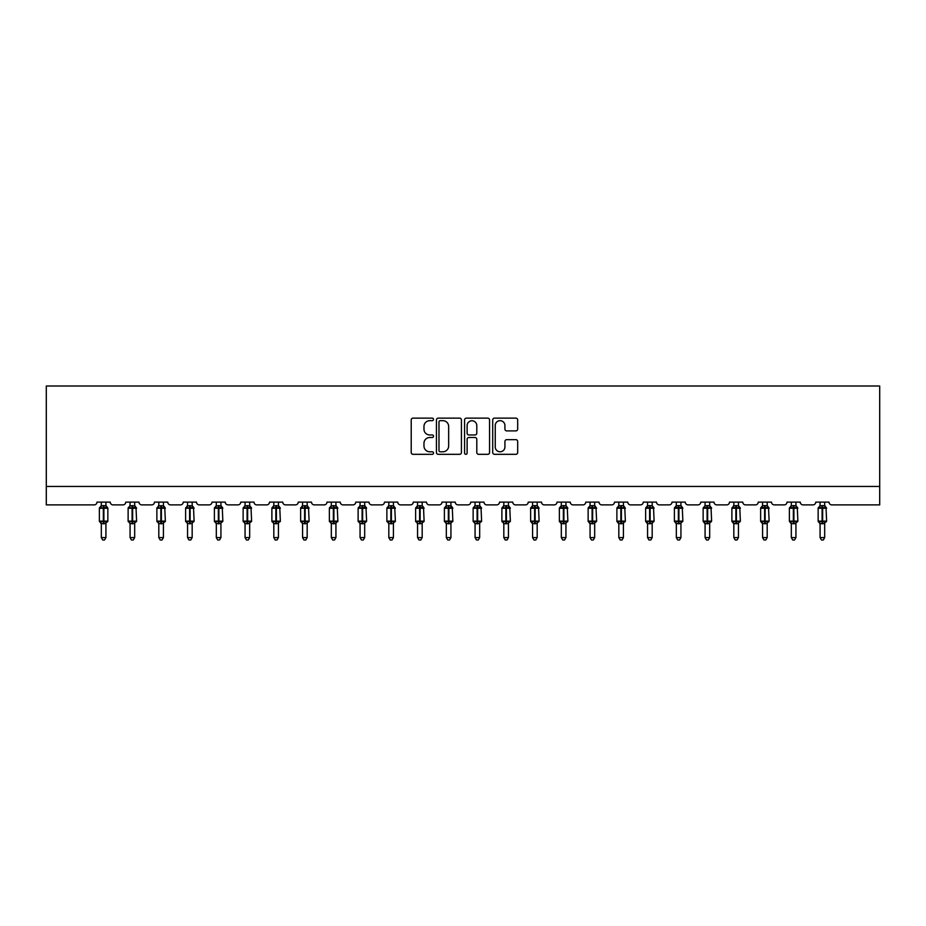 <?xml version="1.0" encoding="UTF-8"?>
<svg xmlns="http://www.w3.org/2000/svg" width="926" height="926" viewBox="0 0 926 926"><rect width="100%" height="100%" fill="white"/><g stroke="black" fill="none" stroke-linecap="round" stroke-linejoin="round"><path stroke-width="1.39" d="M433.518 419.409A1.262 1.262 0 0 0 432.245 418.135L413.031 418.135A1.806 1.806 0 0 0 411.213 419.953L411.213 452.513A1.806 1.806 0 0 0 413.031 454.319L432.245 454.319A1.262 1.262 0 0 0 433.518 453.057A1.262 1.262 0 0 0 432.245 451.784L429.757 451.784A5.787 5.787 0 0 1 423.969 445.996L423.969 443.288A5.787 5.787 0 0 1 429.757 437.5L432.245 437.5A1.262 1.262 0 0 0 433.518 436.227A1.262 1.262 0 0 0 432.245 434.965L429.757 434.965A5.787 5.787 0 0 1 423.969 429.178L423.969 426.458A5.787 5.787 0 0 1 429.757 420.67L432.245 420.67A1.262 1.262 0 0 0 433.518 419.409M515.863 430.891A1.806 1.806 0 0 0 517.68 429.085L517.68 419.953A1.806 1.806 0 0 0 515.863 418.135L494.519 418.135A1.806 1.806 0 0 0 492.713 419.953L492.713 452.513A1.806 1.806 0 0 0 494.519 454.319L515.863 454.319A1.806 1.806 0 0 0 517.68 452.513L517.68 441.482A1.806 1.806 0 0 0 515.863 439.665L506.73 439.665A1.806 1.806 0 0 0 504.925 441.482L504.925 446.945A4.838 4.838 0 0 1 500.086 451.784A4.838 4.838 0 0 1 495.248 446.945L495.248 425.509A4.838 4.838 0 0 1 500.086 420.67A4.838 4.838 0 0 1 504.925 425.509L504.925 429.085A1.806 1.806 0 0 0 506.73 430.891L515.863 430.891M879.7 486.451L879.7 386.015L46.3 386.015L46.3 504.878L94.221 504.878A2.766 2.766 0 0 0 96.987 502.112L110.252 502.112A2.766 2.766 0 0 0 113.018 504.878L122.973 504.878A2.766 2.766 0 0 0 125.728 502.112L139.004 502.112A2.766 2.766 0 0 0 141.771 504.878L151.714 504.878A2.766 2.766 0 0 0 154.48 502.112L167.756 502.112A2.766 2.766 0 0 0 170.523 504.878L180.466 504.878A2.766 2.766 0 0 0 183.232 502.112L196.509 502.112A2.766 2.766 0 0 0 199.264 504.878L209.218 504.878A2.766 2.766 0 0 0 211.985 502.112L225.249 502.112A2.766 2.766 0 0 0 228.016 504.878L237.97 504.878A2.766 2.766 0 0 0 240.737 502.112L254.002 502.112A2.766 2.766 0 0 0 256.768 504.878L266.723 504.878A2.766 2.766 0 0 0 269.489 502.112L282.754 502.112A2.766 2.766 0 0 0 285.521 504.878L295.475 504.878A2.766 2.766 0 0 0 298.241 502.112L311.506 502.112A2.766 2.766 0 0 0 314.273 504.878L324.227 504.878A2.766 2.766 0 0 0 326.982 502.112L340.259 502.112A2.766 2.766 0 0 0 343.025 504.878L352.968 504.878A2.766 2.766 0 0 0 355.734 502.112L369.011 502.112A2.766 2.766 0 0 0 371.777 504.878L381.72 504.878A2.766 2.766 0 0 0 384.487 502.112L397.763 502.112A2.766 2.766 0 0 0 400.518 504.878L410.473 504.878A2.766 2.766 0 0 0 413.239 502.112L426.504 502.112A2.766 2.766 0 0 0 429.27 504.878L439.225 504.878A2.766 2.766 0 0 0 441.991 502.112L455.256 502.112A2.766 2.766 0 0 0 458.023 504.878L467.977 504.878A2.766 2.766 0 0 0 470.744 502.112L484.009 502.112A2.766 2.766 0 0 0 486.775 504.878L496.73 504.878A2.766 2.766 0 0 0 499.496 502.112L512.761 502.112A2.766 2.766 0 0 0 515.527 504.878L525.482 504.878A2.766 2.766 0 0 0 528.237 502.112L541.513 502.112A2.766 2.766 0 0 0 544.28 504.878L554.223 504.878A2.766 2.766 0 0 0 556.989 502.112L570.266 502.112A2.766 2.766 0 0 0 573.032 504.878L582.975 504.878A2.766 2.766 0 0 0 585.741 502.112L599.018 502.112A2.766 2.766 0 0 0 601.773 504.878L611.727 504.878A2.766 2.766 0 0 0 614.494 502.112L627.759 502.112A2.766 2.766 0 0 0 630.525 504.878L640.479 504.878A2.766 2.766 0 0 0 643.246 502.112L656.511 502.112A2.766 2.766 0 0 0 659.277 504.878L669.232 504.878A2.766 2.766 0 0 0 671.998 502.112L685.263 502.112A2.766 2.766 0 0 0 688.03 504.878L697.984 504.878A2.766 2.766 0 0 0 700.75 502.112L714.015 502.112A2.766 2.766 0 0 0 716.782 504.878L726.736 504.878A2.766 2.766 0 0 0 729.491 502.112L742.768 502.112A2.766 2.766 0 0 0 745.534 504.878L755.477 504.878A2.766 2.766 0 0 0 758.244 502.112L771.52 502.112A2.766 2.766 0 0 0 774.286 504.878L784.229 504.878A2.766 2.766 0 0 0 786.996 502.112L800.272 502.112A2.766 2.766 0 0 0 803.027 504.878L812.982 504.878A2.766 2.766 0 0 0 815.748 502.112L829.013 502.112A2.766 2.766 0 0 0 831.779 504.878L879.7 504.878L879.7 486.451L46.3 486.451M461.414 419.953A1.806 1.806 0 0 0 459.609 418.135L438.264 418.135A1.806 1.806 0 0 0 436.447 419.953L436.447 452.513A1.806 1.806 0 0 0 438.264 454.319L459.609 454.319A1.806 1.806 0 0 0 461.414 452.513L461.414 419.953M466.391 418.135L487.736 418.135A1.806 1.806 0 0 1 489.553 419.953L489.553 452.513A1.806 1.806 0 0 1 487.736 454.319L478.603 454.319A1.806 1.806 0 0 1 476.797 452.513L476.797 439.306A1.806 1.806 0 0 0 474.98 437.5L468.926 437.5A1.806 1.806 0 0 0 467.121 439.306L467.121 453.057A1.262 1.262 0 0 1 465.847 454.319A1.262 1.262 0 0 1 464.586 453.057L464.586 419.953A1.806 1.806 0 0 1 466.391 418.135M440.255 420.67A1.262 1.262 0 0 0 438.982 421.943L438.982 450.522A1.262 1.262 0 0 0 440.255 451.784L442.871 451.784A5.787 5.787 0 0 0 448.659 445.996L448.659 426.458A5.787 5.787 0 0 0 442.871 420.67L440.255 420.67M476.797 425.601A4.838 4.838 0 0 0 471.959 420.763A4.838 4.838 0 0 0 467.121 425.601L467.121 433.16A1.806 1.806 0 0 0 468.926 434.965L474.98 434.965A1.806 1.806 0 0 0 476.797 433.16L476.797 425.601M105.923 502.112L105.923 505.781A2.026 1.933 180 0 0 106.988 507.471L100.645 508.061L99.985 507.379A0.926 0.926 0 0 0 99.383 508.247L99.383 521.141A0.926 0.926 0 0 0 99.985 522.009L100.645 521.326L106.988 521.917A2.026 1.933 -0 0 0 105.923 523.618L101.316 523.607A2.026 1.933 -0 0 0 100.251 521.917L100.251 521.917M101.316 502.112L101.316 505.862L103.342 505.596L103.342 521.141L107.856 521.141L107.856 508.247L99.383 508.247L99.383 521.141L103.342 521.141L103.342 523.803M105.923 523.618L105.923 537.589L101.316 537.589L101.316 523.607M103.342 505.596L105.923 505.781M100.645 508.061L101.316 505.862M105.923 505.862L106.594 508.061L105.923 505.862M100.645 521.326L101.316 523.526M106.988 521.917L106.594 521.326L105.923 523.526M105.923 537.589L104.534 539.985L102.693 539.985L101.316 537.589M107.856 508.247L107.254 507.379A0.926 0.926 0 0 1 107.52 507.529M107.254 522.009L107.856 521.141A0.926 0.926 0 0 1 107.81 521.442M134.675 502.112L134.675 505.781A2.026 1.933 180 0 0 135.74 507.471L129.397 508.061L128.737 507.379A0.926 0.926 0 0 0 128.124 508.247L128.124 521.141A0.926 0.926 0 0 0 128.737 522.009L128.124 521.141L136.608 521.141L136.006 507.379A0.926 0.926 0 0 1 136.272 507.529M136.006 522.009L136.608 521.141A0.926 0.926 0 0 1 136.55 521.442M134.675 523.618L130.068 523.607A2.026 1.933 -0 0 0 129.003 521.917L129.397 521.326L135.74 521.917A2.026 1.933 -0 0 0 134.675 523.618L134.675 537.589L133.286 539.985L131.446 539.985L130.068 537.589L130.068 523.607M163.427 502.112L163.427 505.781A2.026 1.933 180 0 0 164.492 507.471L158.149 508.061L157.489 507.379A0.926 0.926 0 0 0 156.876 508.247L156.876 521.141A0.926 0.926 0 0 0 157.489 522.009L156.876 521.141L165.36 521.141L164.747 507.379A0.926 0.926 0 0 1 165.013 507.529M164.747 522.009L165.36 521.141A0.926 0.926 0 0 1 165.303 521.442M163.427 523.618L158.809 523.607A2.026 1.933 -0 0 0 157.756 521.917L158.149 521.326L164.492 521.917A2.026 1.933 -0 0 0 163.427 523.618L163.427 537.589L162.038 539.985L160.198 539.985L158.809 537.589L158.809 523.607M192.168 502.112L192.168 505.781A2.026 1.933 180 0 0 193.233 507.471L186.902 508.061L186.23 507.379A0.926 0.926 0 0 0 185.628 508.247L185.628 521.141A0.926 0.926 0 0 0 186.23 522.009L185.628 521.141L194.113 521.141L193.499 507.379A0.926 0.926 0 0 1 193.766 507.529M193.499 522.009L194.113 521.141A0.926 0.926 0 0 1 194.055 521.442M192.168 523.618L187.561 523.607A2.026 1.933 -0 0 0 186.496 521.917L186.902 521.326L193.233 521.917A2.026 1.933 -0 0 0 192.168 523.618L192.168 537.589L190.791 539.985L188.95 539.985L187.561 537.589L187.561 523.607M220.92 502.112L220.92 505.781A2.026 1.933 180 0 0 221.985 507.471L215.642 508.061L214.982 507.379A0.926 0.926 0 0 0 214.381 508.247L214.381 521.141A0.926 0.926 0 0 0 214.982 522.009L214.381 521.141L222.853 521.141L222.252 507.379A0.926 0.926 0 0 1 222.518 507.529M222.252 522.009L222.853 521.141A0.926 0.926 0 0 1 222.807 521.442M220.92 523.618L216.314 523.607A2.026 1.933 -0 0 0 215.249 521.917L215.642 521.326L221.985 521.917A2.026 1.933 -0 0 0 220.92 523.618L220.92 537.589L219.543 539.985L217.703 539.985L216.314 537.589L216.314 523.607M130.068 523.919L129.003 521.917M130.068 537.589L134.675 537.589M130.068 502.112L130.057 505.862L134.675 505.781M134.675 523.526L135.335 521.326L135.74 521.917M129.397 508.061L130.057 505.862M134.675 505.862L135.335 508.061L134.675 505.862M129.397 521.326L130.057 523.526M158.809 523.919L157.756 521.917M158.809 537.589L163.427 537.589M158.809 502.112L158.809 505.862L163.427 505.781M163.427 523.526L164.087 521.326L164.492 521.917M158.149 508.061L158.809 505.862M163.427 505.862L164.087 508.061L163.427 505.862M158.149 521.326L158.809 523.526M187.561 523.919L186.496 521.917M187.561 537.589L192.168 537.589M187.561 502.112L187.561 505.862L192.168 505.781M192.18 523.526L192.839 521.326L193.233 521.917M186.902 508.061L187.561 505.862M192.18 505.862L192.839 508.061L192.18 505.862M186.902 521.326L187.561 523.526M216.314 523.919L215.249 521.917M216.314 537.589L220.92 537.589M216.314 502.112L216.314 505.862L220.92 505.781M220.92 523.526L221.592 521.326L221.985 521.917M215.642 508.061L216.314 505.862M220.92 505.862L221.592 508.061L220.92 505.862M215.642 521.326L216.314 523.526M249.673 502.112L249.673 505.781A2.026 1.933 180 0 0 250.738 507.471L244.395 508.061L243.735 507.379A0.926 0.926 0 0 0 243.133 508.247L243.133 521.141A0.926 0.926 0 0 0 243.735 522.009L243.133 521.141L251.606 521.141L251.004 507.379A0.926 0.926 0 0 1 251.27 507.529M251.004 522.009L251.606 521.141A0.926 0.926 0 0 1 251.559 521.442M249.673 523.618L245.066 523.607A2.026 1.933 -0 0 0 244.001 521.917L244.395 521.326L250.738 521.917A2.026 1.933 -0 0 0 249.673 523.618L249.673 537.589L248.295 539.985L246.455 539.985L245.066 537.589L245.066 523.607M245.066 523.919L244.001 521.917M245.066 537.589L249.673 537.589M245.066 502.112L245.066 505.862L249.673 505.781M249.673 523.526L250.344 521.326L250.738 521.917M244.395 508.061L245.066 505.862M249.673 505.862L250.344 508.061L249.673 505.862M244.395 521.326L245.066 523.526M278.425 502.112L278.425 505.781A2.026 1.933 180 0 0 279.49 507.471L273.147 508.061L272.487 507.379A0.926 0.926 0 0 0 271.885 508.247L271.885 521.141A0.926 0.926 0 0 0 272.487 522.009L271.885 521.141L280.358 521.141L279.756 507.379A0.926 0.926 0 0 1 280.022 507.529M279.756 522.009L280.358 521.141A0.926 0.926 0 0 1 280.312 521.442M278.425 523.618L273.818 523.607A2.026 1.933 -0 0 0 272.753 521.917L273.147 521.326L279.49 521.917A2.026 1.933 -0 0 0 278.425 523.618L278.425 537.589L277.036 539.985L275.196 539.985L273.818 537.589L273.818 523.607M273.818 523.919L272.753 521.917M273.818 537.589L278.425 537.589M273.818 502.112L273.818 505.862L278.425 505.781M278.425 523.526L279.096 521.326L279.49 521.917M273.147 508.061L273.818 505.862M278.425 505.862L279.096 508.061L278.425 505.862M273.147 521.326L273.818 523.526M307.177 502.112L307.177 505.781A2.026 1.933 180 0 0 308.242 507.471L301.899 508.061L301.239 507.379A0.926 0.926 0 0 0 300.637 508.247L300.637 521.141A0.926 0.926 0 0 0 301.239 522.009L300.637 521.141L309.11 521.141L308.508 507.379A0.926 0.926 0 0 1 308.775 507.529M308.508 522.009L309.11 521.141A0.926 0.926 0 0 1 309.064 521.442M307.177 523.618L302.57 523.607A2.026 1.933 -0 0 0 301.506 521.917L301.899 521.326L308.242 521.917A2.026 1.933 -0 0 0 307.177 523.618L307.177 537.589L305.788 539.985L303.948 539.985L302.57 537.589L302.57 523.607M302.57 523.919L301.506 521.917M302.57 537.589L307.177 537.589M302.57 502.112L302.57 505.862L307.177 505.781M307.177 523.526L307.849 521.326L308.242 521.917M301.899 508.061L302.57 505.862M307.177 505.862L307.849 508.061L307.177 505.862M301.899 521.326L302.57 523.526M335.93 502.112L335.93 505.781A2.026 1.933 180 0 0 336.995 507.471L330.651 508.061L329.992 507.379A0.926 0.926 0 0 0 329.378 508.247L329.378 521.141A0.926 0.926 0 0 0 329.992 522.009L329.378 521.141L337.863 521.141L337.261 507.379A0.926 0.926 0 0 1 337.527 507.529M337.261 522.009L337.863 521.141A0.926 0.926 0 0 1 337.805 521.442M335.93 523.618L331.323 523.607A2.026 1.933 -0 0 0 330.258 521.917L330.651 521.326L336.995 521.917A2.026 1.933 -0 0 0 335.93 523.618L335.93 537.589L334.541 539.985L332.7 539.985L331.323 537.589L331.323 523.607M331.323 523.919L330.258 521.917M331.323 537.589L335.93 537.589M331.323 502.112L331.311 505.862L335.93 505.781M335.93 523.526L336.589 521.326L336.995 521.917M330.651 508.061L331.311 505.862M335.93 505.862L336.589 508.061L335.93 505.862M330.651 521.326L331.311 523.526M364.682 502.112L364.682 505.781A2.026 1.933 180 0 0 365.747 507.471L359.404 508.061L358.744 507.379A0.926 0.926 0 0 0 358.13 508.247L358.13 521.141A0.926 0.926 0 0 0 358.744 522.009L358.13 521.141L366.615 521.141L366.001 507.379A0.926 0.926 0 0 1 366.268 507.529M366.001 522.009L366.615 521.141A0.926 0.926 0 0 1 366.557 521.442M364.682 523.618L360.064 523.607A2.026 1.933 -0 0 0 358.999 521.917L359.404 521.326L365.747 521.917A2.026 1.933 -0 0 0 364.682 523.618L364.682 537.589L363.293 539.985L361.453 539.985L360.064 537.589L360.064 523.607M360.064 523.919L358.999 521.917M360.064 537.589L364.682 537.589M360.064 502.112L360.064 505.862L364.682 505.781M364.682 523.526L365.342 521.326L365.747 521.917M359.404 508.061L360.064 505.862M364.682 505.862L365.342 508.061L364.682 505.862M359.404 521.326L360.064 523.526M393.423 502.112L393.423 505.781A2.026 1.933 180 0 0 394.488 507.471L388.156 508.061L387.485 507.379A0.926 0.926 0 0 0 386.883 508.247L386.883 521.141A0.926 0.926 0 0 0 387.485 522.009L386.883 521.141L395.367 521.141L394.754 507.379A0.926 0.926 0 0 1 395.02 507.529M394.754 522.009L395.367 521.141A0.926 0.926 0 0 1 395.309 521.442M393.423 523.618L388.816 523.607A2.026 1.933 -0 0 0 387.751 521.917L388.156 521.326L394.488 521.917A2.026 1.933 -0 0 0 393.423 523.618L393.423 537.589L392.045 539.985L390.205 539.985L388.816 537.589L388.816 523.607M388.816 523.919L387.751 521.917M388.816 537.589L393.423 537.589M388.816 502.112L388.816 505.862L393.423 505.781M393.434 523.526L394.094 521.326L394.488 521.917M388.156 508.061L388.816 505.862M393.434 505.862L394.094 508.061L393.434 505.862M388.156 521.326L388.816 523.526M422.175 502.112L422.175 505.781A2.026 1.933 180 0 0 423.24 507.471L416.897 508.061L416.237 507.379A0.926 0.926 0 0 0 415.635 508.247L415.635 521.141A0.926 0.926 0 0 0 416.237 522.009L415.635 521.141L424.108 521.141L423.506 507.379A0.926 0.926 0 0 1 423.772 507.529M423.506 522.009L424.108 521.141A0.926 0.926 0 0 1 424.062 521.442M422.175 523.618L417.568 523.607A2.026 1.933 -0 0 0 416.503 521.917L416.897 521.326L423.24 521.917A2.026 1.933 -0 0 0 422.175 523.618L422.175 537.589L420.798 539.985L418.957 539.985L417.568 537.589L417.568 523.607M417.568 523.919L416.503 521.917M417.568 537.589L422.175 537.589M417.568 502.112L417.568 505.862L422.175 505.781M422.175 523.526L422.846 521.326L423.24 521.917M416.897 508.061L417.568 505.862M422.175 505.862L422.846 508.061L422.175 505.862M416.897 521.326L417.568 523.526M450.927 502.112L450.927 505.781A2.026 1.933 180 0 0 451.992 507.471L445.649 508.061L444.989 507.379A0.926 0.926 0 0 0 444.387 508.247L444.387 521.141A0.926 0.926 0 0 0 444.989 522.009L444.387 521.141L452.86 521.141L452.258 507.379A0.926 0.926 0 0 1 452.525 507.529M452.258 522.009L452.86 521.141A0.926 0.926 0 0 1 452.814 521.442M450.927 523.618L446.32 523.607A2.026 1.933 -0 0 0 445.256 521.917L445.649 521.326L451.992 521.917A2.026 1.933 -0 0 0 450.927 523.618L450.927 537.589L449.55 539.985L447.709 539.985L446.32 537.589L446.32 523.607M446.32 523.919L445.256 521.917M446.32 537.589L450.927 537.589M446.32 502.112L446.32 505.862L450.927 505.781M450.927 523.526L451.599 521.326L451.992 521.917M445.649 508.061L446.32 505.862M450.927 505.862L451.599 508.061L450.927 505.862M445.649 521.326L446.32 523.526M479.68 502.112L479.68 505.781A2.026 1.933 180 0 0 480.744 507.471L474.401 508.061L473.742 507.379A0.926 0.926 0 0 0 473.14 508.247L473.14 521.141A0.926 0.926 0 0 0 473.742 522.009L473.14 521.141L481.613 521.141L481.011 507.379A0.926 0.926 0 0 1 481.277 507.529M481.011 522.009L481.613 521.141A0.926 0.926 0 0 1 481.566 521.442M479.68 523.618L475.073 523.607A2.026 1.933 -0 0 0 474.008 521.917L474.401 521.326L480.744 521.917A2.026 1.933 -0 0 0 479.68 523.618L479.68 537.589L478.291 539.985L476.45 539.985L475.073 537.589L475.073 523.607M475.073 523.919L474.008 521.917M475.073 537.589L479.68 537.589M475.073 502.112L475.073 505.862L479.68 505.781M479.68 523.526L480.351 521.326L480.744 521.917M474.401 508.061L475.073 505.862M479.68 505.862L480.351 508.061L479.68 505.862M474.401 521.326L475.073 523.526M508.432 502.112L508.432 505.781A2.026 1.933 180 0 0 509.497 507.471L503.154 508.061L502.494 507.379A0.926 0.926 0 0 0 501.892 508.247L501.892 521.141A0.926 0.926 0 0 0 502.494 522.009L501.892 521.141L510.365 521.141L509.763 507.379A0.926 0.926 0 0 1 510.029 507.529M509.763 522.009L510.365 521.141A0.926 0.926 0 0 1 510.319 521.442M508.432 523.618L503.825 523.607A2.026 1.933 -0 0 0 502.76 521.917L503.154 521.326L509.497 521.917A2.026 1.933 -0 0 0 508.432 523.618L508.432 537.589L507.043 539.985L505.202 539.985L503.825 537.589L503.825 523.607M503.825 523.919L502.76 521.917M503.825 537.589L508.432 537.589M503.825 502.112L503.825 505.862L508.432 505.781M508.432 523.526L509.103 521.326L509.497 521.917M503.154 508.061L503.825 505.862M508.432 505.862L509.103 508.061L508.432 505.862M503.154 521.326L503.825 523.526M531.512 521.917L531.906 521.326L538.249 521.917A2.026 1.933 -0 0 0 537.184 523.618L537.184 537.589L532.577 537.589L532.577 523.607A2.026 1.933 -0 0 0 531.512 521.917L530.633 521.141A0.926 0.926 0 0 0 531.246 522.009L530.633 521.141L539.117 521.141L538.515 507.379A0.926 0.926 0 0 1 538.782 507.529M538.515 522.009L539.117 521.141A0.926 0.926 0 0 1 539.106 521.245M530.633 508.247L530.633 521.141L530.633 508.247A0.926 0.926 0 0 1 531.246 507.379L530.633 508.247L534.603 508.247L534.603 507.413L531.906 508.061L531.246 507.379L532.577 505.48M537.184 523.607L532.577 523.607M537.184 502.112L537.184 505.781A2.026 1.933 180 0 0 538.249 507.471L537.844 508.061L534.603 507.413L534.603 505.596L537.184 505.781M532.577 502.112L532.566 505.862L534.603 505.596M537.184 523.526L537.844 521.326L538.249 521.917M531.906 508.061L532.566 505.862M537.184 505.862L537.844 508.061L537.184 505.862M531.906 521.326L532.566 523.526M537.184 537.589L535.795 539.985L533.955 539.985L532.577 537.589M560.253 521.917L560.658 521.326L567.001 521.917A2.026 1.933 -0 0 0 565.936 523.618L565.936 537.589L561.318 537.589L561.318 523.607A2.026 1.933 -0 0 0 560.253 521.917L559.385 521.141A0.926 0.926 0 0 0 559.999 522.009L559.385 521.141L567.87 521.141L567.256 507.379A0.926 0.926 0 0 1 567.522 507.529M567.256 522.009L567.87 521.141A0.926 0.926 0 0 1 567.858 521.245M559.385 508.247L559.385 521.141L559.385 508.247A0.926 0.926 0 0 1 559.999 507.379L559.385 508.247L563.355 508.247L563.355 507.413L560.658 508.061L559.999 507.379L561.318 505.48M565.936 523.607L561.318 523.607M565.936 502.112L565.936 505.781A2.026 1.933 180 0 0 567.001 507.471L566.596 508.061L563.355 507.413L563.355 505.596L565.936 505.781M561.318 502.112L561.318 505.862L563.355 505.596M565.936 523.526L566.596 521.326L567.001 521.917M560.658 508.061L561.318 505.862M565.936 505.862L566.596 508.061L565.936 505.862M560.658 521.326L561.318 523.526M565.936 537.589L564.547 539.985L562.707 539.985L561.318 537.589M589.005 521.917L589.411 521.326L595.742 521.917A2.026 1.933 -0 0 0 594.677 523.618L594.677 537.589L590.07 537.589L590.07 523.607A2.026 1.933 -0 0 0 589.005 521.917L588.137 521.141A0.926 0.926 0 0 0 588.739 522.009L588.137 521.141L596.622 521.141L596.008 507.379A0.926 0.926 0 0 1 596.275 507.529M596.008 522.009L596.622 521.141A0.926 0.926 0 0 1 596.61 521.245M588.137 508.247L588.137 521.141L588.137 508.247A0.926 0.926 0 0 1 588.739 507.379L588.137 508.247L592.096 508.247L592.096 507.413L589.411 508.061L588.739 507.379L590.07 505.48M594.677 523.607L590.07 523.607M594.677 502.112L594.677 505.781A2.026 1.933 180 0 0 595.742 507.471L595.349 508.061L592.096 507.413L592.096 505.596L594.677 505.781M590.07 502.112L590.07 505.862L592.096 505.596M594.689 523.526L595.349 521.326L595.742 521.917M589.411 508.061L590.07 505.862M594.689 505.862L595.349 508.061L594.689 505.862M589.411 521.326L590.07 523.526M594.677 537.589L593.3 539.985L591.459 539.985L590.07 537.589M617.758 521.917L618.151 521.326L624.494 521.917A2.026 1.933 -0 0 0 623.429 523.618L623.429 537.589L618.823 537.589L618.823 523.607A2.026 1.933 -0 0 0 617.758 521.917L616.89 521.141A0.926 0.926 0 0 0 617.492 522.009L616.89 521.141L625.363 521.141L624.761 507.379A0.926 0.926 0 0 1 625.027 507.529M624.761 522.009L625.363 521.141A0.926 0.926 0 0 1 625.363 521.245M616.89 508.247L616.89 521.141L616.89 508.247A0.926 0.926 0 0 1 617.492 507.379L616.89 508.247L620.848 508.247L620.848 507.413L618.151 508.061L617.492 507.379L618.823 505.48M623.429 523.607L618.823 523.607M623.429 502.112L623.429 505.781A2.026 1.933 180 0 0 624.494 507.471L624.101 508.061L620.848 507.413L620.848 505.596L623.429 505.781M618.823 502.112L618.823 505.862L620.848 505.596M623.429 523.526L624.101 521.326L624.494 521.917M618.151 508.061L618.823 505.862M623.429 505.862L624.101 508.061L623.429 505.862M618.151 521.326L618.823 523.526M623.429 537.589L622.052 539.985L620.212 539.985L618.823 537.589M646.51 521.917L646.904 521.326L653.247 521.917A2.026 1.933 -0 0 0 652.182 523.618L652.182 537.589L647.575 537.589L647.575 523.607A2.026 1.933 -0 0 0 646.51 521.917L645.642 521.141A0.926 0.926 0 0 0 646.244 522.009L645.642 521.141L654.115 521.141L653.513 507.379A0.926 0.926 0 0 1 653.779 507.529M653.513 522.009L654.115 521.141A0.926 0.926 0 0 1 654.115 521.245M645.642 508.247L645.642 521.141L645.642 508.247A0.926 0.926 0 0 1 646.244 507.379L645.642 508.247L649.601 508.247L649.601 507.413L646.904 508.061L646.244 507.379L647.575 505.48M652.182 523.607L647.575 523.607M652.182 502.112L652.182 505.781A2.026 1.933 180 0 0 653.247 507.471L652.853 508.061L649.601 507.413L649.601 505.596L652.182 505.781M647.575 502.112L647.575 505.862L649.601 505.596M652.182 523.526L652.853 521.326L653.247 521.917M646.904 508.061L647.575 505.862M652.182 505.862L652.853 508.061L652.182 505.862M646.904 521.326L647.575 523.526M652.182 537.589L650.804 539.985L648.964 539.985L647.575 537.589M675.262 521.917L675.656 521.326L681.999 521.917A2.026 1.933 -0 0 0 680.934 523.618L680.934 537.589L676.327 537.589L676.327 523.607A2.026 1.933 -0 0 0 675.262 521.917L674.394 521.141A0.926 0.926 0 0 0 674.996 522.009L674.394 521.141L682.867 521.141L682.265 507.379A0.926 0.926 0 0 1 682.531 507.529M682.265 522.009L682.867 521.141A0.926 0.926 0 0 1 682.867 521.245M674.394 508.247L674.394 521.141L674.394 508.247A0.926 0.926 0 0 1 674.996 507.379L674.394 508.247L678.353 508.247L678.353 507.413L675.656 508.061L674.996 507.379L676.327 505.48M680.934 523.607L676.327 523.607M680.934 502.112L680.934 505.781A2.026 1.933 180 0 0 681.999 507.471L681.605 508.061L678.353 507.413L678.353 505.596L680.934 505.781M676.327 502.112L676.327 505.862L678.353 505.596M680.934 523.526L681.605 521.326L681.999 521.917M675.656 508.061L676.327 505.862M680.934 505.862L681.605 508.061L680.934 505.862M675.656 521.326L676.327 523.526M680.934 537.589L679.545 539.985L677.705 539.985L676.327 537.589M704.015 521.917L704.408 521.326L710.751 521.917A2.026 1.933 -0 0 0 709.686 523.618L709.686 537.589L705.08 537.589L705.08 523.607A2.026 1.933 -0 0 0 704.015 521.917L703.147 521.141A0.926 0.926 0 0 0 703.748 522.009L703.147 521.141L711.619 521.141L711.018 507.379A0.926 0.926 0 0 1 711.284 507.529M711.018 522.009L711.619 521.141A0.926 0.926 0 0 1 711.619 521.245M703.147 508.247L703.147 521.141L703.147 508.247A0.926 0.926 0 0 1 703.748 507.379L703.147 508.247L707.105 508.247L707.105 507.413L704.408 508.061L703.748 507.379L705.08 505.48M709.686 523.607L705.08 523.607M709.686 502.112L709.686 505.781A2.026 1.933 180 0 0 710.751 507.471L710.358 508.061L707.105 507.413L707.105 505.596L709.686 505.781M705.08 502.112L705.08 505.862L707.105 505.596M709.686 523.526L710.358 521.326L710.751 521.917M704.408 508.061L705.08 505.862M709.686 505.862L710.358 508.061L709.686 505.862M704.408 521.326L705.08 523.526M709.686 537.589L708.297 539.985L706.457 539.985L705.08 537.589M732.767 521.917L733.16 521.326L739.504 521.917A2.026 1.933 -0 0 0 738.439 523.618L738.439 537.589L733.832 537.589L733.832 523.607A2.026 1.933 -0 0 0 732.767 521.917L731.887 521.141A0.926 0.926 0 0 0 732.501 522.009L731.887 521.141L740.372 521.141L739.77 507.379A0.926 0.926 0 0 1 740.036 507.529M739.77 522.009L740.372 521.141A0.926 0.926 0 0 1 740.36 521.245M731.887 508.247L731.887 521.141L731.887 508.247A0.926 0.926 0 0 1 732.501 507.379L731.887 508.247L735.857 508.247L735.857 507.413L733.16 508.061L732.501 507.379L733.832 505.48M738.439 523.607L733.832 523.607M738.439 502.112L738.439 505.781A2.026 1.933 180 0 0 739.504 507.471L739.098 508.061L735.857 507.413L735.857 505.596L738.439 505.781M733.832 502.112L733.82 505.862L735.857 505.596M738.439 523.526L739.098 521.326L739.504 521.917M733.16 508.061L733.82 505.862M738.439 505.862L739.098 508.061L738.439 505.862M733.16 521.326L733.82 523.526M738.439 537.589L737.05 539.985L735.209 539.985L733.832 537.589M761.508 521.917L761.913 521.326L768.244 521.917A2.026 1.933 -0 0 0 767.191 523.618L767.191 537.589L762.573 537.589L762.573 523.607A2.026 1.933 -0 0 0 761.508 521.917L760.64 521.141A0.926 0.926 0 0 0 761.253 522.009L760.64 521.141L769.124 521.141L768.511 507.379A0.926 0.926 0 0 1 768.777 507.529M768.511 522.009L769.124 521.141A0.926 0.926 0 0 1 769.112 521.245M760.64 508.247L760.64 521.141L760.64 508.247A0.926 0.926 0 0 1 761.253 507.379L760.64 508.247L764.61 508.247L764.61 507.413L761.913 508.061L761.253 507.379L762.573 505.48M767.191 523.607L762.573 523.607M767.191 502.112L767.191 505.781A2.026 1.933 180 0 0 768.244 507.471L767.851 508.061L764.61 507.413L764.61 505.596L767.191 505.781M762.573 502.112L762.573 505.862L764.61 505.596M767.191 523.526L767.851 521.326L768.244 521.917M761.913 508.061L762.573 505.862M767.191 505.862L767.851 508.061L767.191 505.862M761.913 521.326L762.573 523.526M767.191 537.589L765.802 539.985L763.962 539.985L762.573 537.589M790.26 521.917L790.665 521.326L796.997 521.917A2.026 1.933 -0 0 0 795.932 523.618L795.932 537.589L791.325 537.589L791.325 523.607A2.026 1.933 -0 0 0 790.26 521.917L789.392 521.141A0.926 0.926 0 0 0 789.994 522.009L789.392 521.141L797.876 521.141L797.263 507.379A0.926 0.926 0 0 1 797.529 507.529M797.263 522.009L797.876 521.141A0.926 0.926 0 0 1 797.865 521.245M789.392 508.247L789.392 521.141L789.392 508.247A0.926 0.926 0 0 1 789.994 507.379L789.392 508.247L793.351 508.247L793.351 507.413L790.665 508.061L789.994 507.379L791.325 505.48M795.932 523.607L791.325 523.607M795.932 502.112L795.932 505.781A2.026 1.933 180 0 0 796.997 507.471L796.603 508.061L793.351 507.413L793.351 505.596L795.932 505.781M791.325 502.112L791.325 505.862L793.351 505.596M795.943 523.526L796.603 521.326L796.997 521.917M790.665 508.061L791.325 505.862M795.943 505.862L796.603 508.061L795.943 505.862M790.665 521.326L791.325 523.526M795.932 537.589L794.554 539.985L792.714 539.985L791.325 537.589M819.012 521.917L819.406 521.326L825.749 521.917A2.026 1.933 -0 0 0 824.684 523.618L824.684 537.589L820.077 537.589L820.077 523.607A2.026 1.933 -0 0 0 819.012 521.917L818.144 521.141A0.926 0.926 0 0 0 818.746 522.009L818.144 521.141L826.617 521.141L826.015 507.379A0.926 0.926 0 0 1 826.281 507.529M826.015 522.009L826.617 521.141A0.926 0.926 0 0 1 826.617 521.245M818.144 508.247L818.144 521.141L818.144 508.247A0.926 0.926 0 0 1 818.746 507.379L818.144 508.247L822.103 508.247L822.103 507.413L819.406 508.061L818.746 507.379L820.077 505.48M824.684 523.607L820.077 523.607M824.684 502.112L824.684 505.781A2.026 1.933 180 0 0 825.749 507.471L825.355 508.061L822.103 507.413L822.103 505.596L824.684 505.781M820.077 502.112L820.077 505.862L822.103 505.596M824.684 523.526L825.355 521.326L825.749 521.917M819.406 508.061L820.077 505.862M824.684 505.862L825.355 508.061L824.684 505.862M819.406 521.326L820.077 523.526M824.684 537.589L823.307 539.985L821.466 539.985L820.077 537.589M103.897 523.803L103.897 505.596M100.251 507.471A2.026 1.933 180 0 0 101.316 505.77M132.094 505.596L132.094 508.247L128.124 508.247L130.068 505.48M136.608 508.247L132.094 508.247L132.094 523.803M132.649 523.803L132.649 505.596M129.003 507.471A2.026 1.933 180 0 0 130.068 505.77M160.846 505.596L160.846 508.247L156.876 508.247L158.809 505.48M165.36 508.247L160.846 508.247L160.846 523.803M161.39 523.803L161.39 505.596M157.756 507.471A2.026 1.933 180 0 0 158.809 505.77M189.587 505.596L189.587 508.247L185.628 508.247L187.561 505.48M194.113 508.247L189.587 508.247L189.587 523.803M190.143 523.803L190.143 505.596M186.496 507.471A2.026 1.933 180 0 0 187.561 505.77M218.339 505.596L218.339 508.247L214.381 508.247L216.314 505.48M222.853 508.247L218.339 508.247L218.339 523.803M218.895 523.803L218.895 505.596M215.249 507.471A2.026 1.933 180 0 0 216.314 505.77M247.092 505.596L247.092 508.247L243.133 508.247L245.066 505.48M251.606 508.247L247.092 508.247L247.092 523.803M247.647 523.803L247.647 505.596M244.001 507.471A2.026 1.933 180 0 0 245.066 505.77M275.844 505.596L275.844 508.247L271.885 508.247L273.818 505.48M280.358 508.247L275.844 508.247L275.844 523.803M276.399 523.803L276.399 505.596M272.753 507.471A2.026 1.933 180 0 0 273.818 505.77M304.596 505.596L304.596 508.247L300.637 508.247L302.57 505.48M309.11 508.247L304.596 508.247L304.596 523.803M305.152 523.803L305.152 505.596M301.506 507.471A2.026 1.933 180 0 0 302.57 505.77M333.348 505.596L333.348 508.247L329.378 508.247L331.323 505.48M337.863 508.247L333.348 508.247L333.348 523.803M333.904 523.803L333.904 505.596M330.258 507.471A2.026 1.933 180 0 0 331.323 505.77M362.101 505.596L362.101 508.247L358.13 508.247L360.064 505.48M366.615 508.247L362.101 508.247L362.101 523.803M362.645 523.803L362.645 505.596M358.999 507.471A2.026 1.933 180 0 0 360.064 505.77M390.841 505.596L390.841 508.247L386.883 508.247L388.816 505.48M395.367 508.247L390.841 508.247L390.841 523.803M391.397 523.803L391.397 505.596M387.751 507.471A2.026 1.933 180 0 0 388.816 505.77M419.594 505.596L419.594 508.247L415.635 508.247L417.568 505.48M424.108 508.247L419.594 508.247L419.594 523.803M420.149 523.803L420.149 505.596M416.503 507.471A2.026 1.933 180 0 0 417.568 505.77M448.346 505.596L448.346 508.247L444.387 508.247L446.32 505.48M452.86 508.247L448.346 508.247L448.346 523.803M448.902 523.803L448.902 505.596M445.256 507.471A2.026 1.933 180 0 0 446.32 505.77M477.098 505.596L477.098 508.247L473.14 508.247L475.073 505.48M481.613 508.247L477.098 508.247L477.098 523.803M477.654 523.803L477.654 505.596M474.008 507.471A2.026 1.933 180 0 0 475.073 505.77M505.851 505.596L505.851 508.247L501.892 508.247L503.825 505.48M510.365 508.247L505.851 508.247L505.851 523.803M506.406 523.803L506.406 505.596M502.76 507.471A2.026 1.933 180 0 0 503.825 505.77M539.117 508.247L534.603 508.247L534.603 523.803M535.159 523.803L535.159 505.596M531.512 507.471A2.026 1.933 180 0 0 532.577 505.77M567.87 508.247L563.355 508.247L563.355 523.803M563.899 523.803L563.899 505.596M560.253 507.471A2.026 1.933 180 0 0 561.318 505.77M596.622 508.247L592.096 508.247L592.096 523.803M592.652 523.803L592.652 505.596M589.005 507.471A2.026 1.933 180 0 0 590.07 505.77M625.363 508.247L620.848 508.247L620.848 523.803M621.404 523.803L621.404 505.596M617.758 507.471A2.026 1.933 180 0 0 618.823 505.77M654.115 508.247L649.601 508.247L649.601 523.803M650.156 523.803L650.156 505.596M646.51 507.471A2.026 1.933 180 0 0 647.575 505.77M682.867 508.247L678.353 508.247L678.353 523.803M678.908 523.803L678.908 505.596M675.262 507.471A2.026 1.933 180 0 0 676.327 505.77M711.619 508.247L707.105 508.247L707.105 523.803M707.661 523.803L707.661 505.596M704.015 507.471A2.026 1.933 180 0 0 705.08 505.77M740.372 508.247L735.857 508.247L735.857 523.803M736.413 523.803L736.413 505.596M732.767 507.471A2.026 1.933 180 0 0 733.832 505.77M769.124 508.247L764.61 508.247L764.61 523.803M765.154 523.803L765.154 505.596M761.508 507.471A2.026 1.933 180 0 0 762.573 505.77M797.876 508.247L793.351 508.247L793.351 523.803M793.906 523.803L793.906 505.596M790.26 507.471A2.026 1.933 180 0 0 791.325 505.77M826.617 508.247L822.103 508.247L822.103 523.803M822.658 523.803L822.658 505.596M819.012 507.471A2.026 1.933 180 0 0 820.077 505.77M99.383 508.247L101.316 505.48M107.254 507.379L105.923 505.48M99.383 521.141L101.316 523.919M128.124 521.141L128.124 508.247M136.006 507.379L134.675 505.48M156.876 521.141L156.876 508.247M164.747 507.379L163.427 505.48M185.628 521.141L185.628 508.247M193.499 507.379L192.168 505.48M214.381 521.141L214.381 508.247M222.252 507.379L220.92 505.48M243.133 521.141L243.133 508.247M251.004 507.379L249.673 505.48M271.885 521.141L271.885 508.247M279.756 507.379L278.425 505.48M300.637 521.141L300.637 508.247M308.508 507.379L307.177 505.48M329.378 521.141L329.378 508.247M337.261 507.379L335.93 505.48M358.13 521.141L358.13 508.247M366.001 507.379L364.682 505.48M386.883 521.141L386.883 508.247M394.754 507.379L393.423 505.48M415.635 521.141L415.635 508.247M423.506 507.379L422.175 505.48M444.387 521.141L444.387 508.247M452.258 507.379L450.927 505.48M473.14 521.141L473.14 508.247M481.011 507.379L479.68 505.48M501.892 521.141L501.892 508.247M509.763 507.379L508.432 505.48M538.515 507.379L537.184 505.48M531.246 522.009L532.577 523.919M567.256 507.379L565.936 505.48M559.999 522.009L561.318 523.919M596.008 507.379L594.677 505.48M588.739 522.009L590.07 523.919M624.761 507.379L623.429 505.48M617.492 522.009L618.823 523.919M653.513 507.379L652.182 505.48M646.244 522.009L647.575 523.919M682.265 507.379L680.934 505.48M674.996 522.009L676.327 523.919M711.018 507.379L709.686 505.48M703.748 522.009L705.08 523.919M739.77 507.379L738.439 505.48M732.501 522.009L733.832 523.919M768.511 507.379L767.191 505.48M761.253 522.009L762.573 523.919M797.263 507.379L795.932 505.48M789.994 522.009L791.325 523.919M826.015 507.379L824.684 505.48M818.746 522.009L820.077 523.919"/></g></svg>
